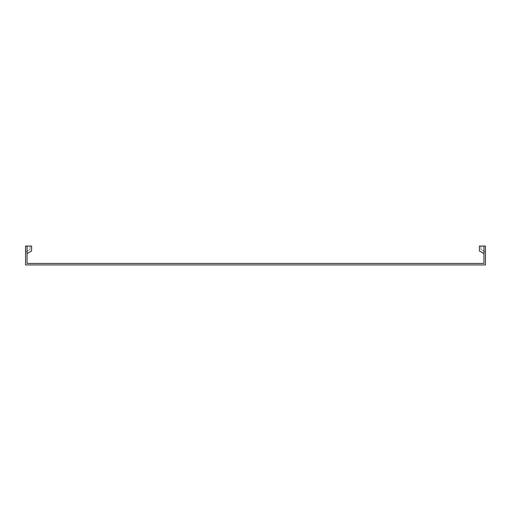 <?xml version="1.0" encoding="UTF-8"?>
<svg xmlns="http://www.w3.org/2000/svg" width="511" height="511" viewBox="0 0 511 511"><rect width="100%" height="100%" fill="white"/><g stroke="black" fill="none" stroke-linecap="round" stroke-linejoin="round"><path stroke-width="0.38" stroke-dasharray="2.56 1.92" d="M483.943 253.609L479.407 250.997L479.407 246.059L479.407 250.997L483.943 253.609L483.943 246.059L483.943 253.609L483.943 246.059L483.943 253.609L479.407 250.997L479.407 246.059L485.45 246.059L485.45 252.102L480.921 249.483L480.921 246.059L480.921 249.483L480.921 246.059L485.45 246.059L480.921 246.059L485.45 246.059L480.921 246.059L480.921 249.483L485.45 252.102L485.45 246.059L485.45 264.941L25.55 264.941L25.55 246.059L30.079 246.059L30.079 249.483L30.079 246.059L25.55 246.059L25.55 252.102L30.079 249.483L30.079 246.059L25.55 246.059L25.55 252.102L25.55 246.059L30.079 246.059L30.079 249.483L25.55 252.102L25.55 246.059L27.057 246.059L27.057 253.609L27.057 246.059L27.057 253.609L27.057 246.059L31.593 246.059L27.057 246.059L31.593 246.059L31.593 250.997L31.593 246.059L31.593 250.997L27.057 253.609L31.593 250.997M485.45 252.102L480.921 249.483L485.45 252.102M483.943 246.059L483.943 263.427L27.057 263.427L27.057 246.059M25.55 252.102L30.079 249.483L25.55 252.102"/><path stroke-width="0.77" d="M31.593 250.997L27.057 253.609L31.593 250.997L31.593 246.059L27.057 246.059L27.057 263.427L483.943 263.427L483.943 246.059L479.407 246.059L479.407 250.997L483.943 253.609M483.943 246.059L485.45 246.059L485.45 264.941L25.55 264.941L25.55 246.059L27.057 246.059"/></g></svg>
